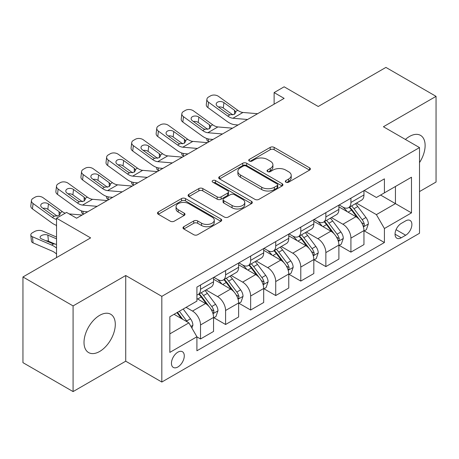 <?xml version="1.0" encoding="UTF-8"?>
<svg xmlns="http://www.w3.org/2000/svg" width="459" height="459" viewBox="0 0 459 459"><rect width="100%" height="100%" fill="white"/><g stroke="black" fill="none" stroke-linecap="round" stroke-linejoin="round"><path stroke-width="0.69" d="M285.905 182.183A1.951 1.125 0 0 0 288.659 182.183L309.578 170.105A2.783 1.606 0 0 0 310.393 168.969A2.783 1.606 0 0 0 309.578 167.833L274.143 147.379A2.783 1.606 0 0 0 270.208 147.379L249.294 159.451A1.951 1.125 0 0 0 248.726 160.248A1.951 1.125 0 0 0 249.294 161.04A1.951 1.125 0 0 0 252.048 161.04L254.756 159.48A8.91 5.141 0 0 1 267.356 159.48L270.305 161.184A8.91 5.141 0 0 1 272.916 164.821A8.91 5.141 0 0 1 270.305 168.459L267.603 170.019A1.951 1.125 0 0 0 267.029 170.817A1.951 1.125 0 0 0 267.603 171.609A1.951 1.125 0 0 0 270.357 171.609L273.065 170.048A8.91 5.141 0 0 1 285.659 170.048L288.613 171.752A8.91 5.141 0 0 1 291.224 175.39A8.91 5.141 0 0 1 288.613 179.027L285.905 180.588A1.951 1.125 0 0 0 285.337 181.385A1.951 1.125 0 0 0 285.905 182.183L285.905 180.588M99.655 351.474A22.118 12.772 120 0 0 114.107 331.977A22.118 12.772 120 0 0 110.717 314.254A22.118 12.772 120 0 0 99.655 315.35A22.118 12.772 120 0 0 85.202 334.841A22.118 12.772 120 0 0 88.593 352.569A22.118 12.772 120 0 0 99.655 351.474M419.509 162.606A22.118 12.772 120 0 0 420.542 135.376A22.118 12.772 120 0 0 409.48 136.472A22.118 12.772 120 0 0 405.406 139.444M177.862 366.988A9.077 5.238 120 0 0 183.789 358.99A9.077 5.238 120 0 0 182.401 351.714A9.077 5.238 120 0 0 177.862 352.168A9.077 5.238 120 0 0 171.936 360.166A9.077 5.238 120 0 0 173.324 367.435A9.077 5.238 120 0 0 177.862 366.988M183.795 226.7A2.783 1.606 0 0 0 182.98 227.836A2.783 1.606 0 0 0 183.795 228.972L193.738 234.71A2.783 1.606 0 0 0 197.674 234.71L220.899 221.301A2.783 1.606 0 0 0 221.714 220.165A2.783 1.606 0 0 0 220.899 219.029L185.47 198.575A2.783 1.606 0 0 0 181.534 198.575L158.309 211.983A2.783 1.606 0 0 0 157.489 213.119A2.783 1.606 0 0 0 158.309 214.255L170.312 221.186A2.783 1.606 0 0 0 174.248 221.186L184.191 215.449A2.783 1.606 0 0 0 185.006 214.313A2.783 1.606 0 0 0 184.191 213.177L178.235 209.74A7.447 4.297 0 0 1 176.055 206.699A7.447 4.297 0 0 1 180.651 202.729A7.447 4.297 0 0 1 188.769 203.658L212.092 217.124A7.447 4.297 0 0 1 214.273 220.165A7.447 4.297 0 0 1 209.677 224.135A7.447 4.297 0 0 1 201.564 223.206L197.674 220.963A2.783 1.606 0 0 0 193.738 220.963L183.795 226.7L183.795 228.972M419.509 191.581L436.05 182.034L436.05 96.356L385.916 67.41L318.236 106.488L284.144 86.803L274.121 92.592L284.144 98.381L76.596 218.209L66.566 212.419L56.537 218.209L56.537 257.574M73.084 305.912L73.084 391.59L125.726 361.199L125.726 275.52L73.084 305.912L22.95 276.966L90.63 237.894L56.537 218.209M125.726 275.52L161.82 296.359L419.509 147.586L419.509 233.264L161.82 382.037L161.82 296.359M436.05 96.356L383.408 126.747L419.509 147.586M254.952 199.367A2.783 1.606 0 0 0 258.893 199.367L282.119 185.958A2.783 1.606 0 0 0 282.933 184.822A2.783 1.606 0 0 0 282.119 183.686L246.684 163.232A2.783 1.606 0 0 0 242.748 163.232L219.522 176.64A2.783 1.606 0 0 0 218.708 177.776A2.783 1.606 0 0 0 219.522 178.912L254.952 199.367M213.51 182.602A1.951 1.125 0 0 1 215.489 182.877L215.489 180.559L251.509 201.358A2.783 1.606 0 0 1 252.324 202.494A2.783 1.606 0 0 1 251.509 203.63L228.284 217.038A2.783 1.606 0 0 1 224.348 217.038L188.913 196.584L188.913 194.312A2.783 1.606 0 0 0 188.098 195.448A2.783 1.606 0 0 0 188.913 196.584M188.913 194.312L198.856 188.574A2.783 1.606 0 0 1 202.792 188.574L217.159 196.871A2.783 1.606 0 0 0 221.1 196.871L227.693 193.061A2.783 1.606 0 0 0 228.507 191.925A2.783 1.606 0 0 0 227.693 190.789L212.729 182.154A1.951 1.125 0 0 1 212.161 181.357A1.951 1.125 0 0 1 213.366 180.318A1.951 1.125 0 0 1 215.489 180.559M73.084 391.59L22.95 362.644L22.95 276.966M405.67 220.877L401.258 223.424A8.79 5.078 120 0 0 395.515 231.17A8.79 5.078 120 0 0 396.863 238.215A8.79 5.078 120 0 0 401.258 237.779L405.67 235.232A8.79 5.078 120 0 0 411.413 227.486A8.79 5.078 120 0 0 410.065 220.44A8.79 5.078 120 0 0 405.67 220.877M364.257 190.485L376.391 197.485L384.412 192.855L384.412 178.849L196.911 287.099L196.911 301.11L169.841 316.739L169.841 352.397L196.911 336.768L196.911 350.779L384.412 242.524L384.412 228.519L376.391 214.623L356.454 203.113M384.412 192.855L411.482 177.226L411.482 212.884L384.412 228.519M125.726 361.199L161.82 382.037M274.121 92.592L274.121 104.17M380.603 195.058L395.44 203.624L395.44 186.486L411.482 177.226M376.391 214.623L395.44 203.624L411.482 212.884M169.841 333.871L188.89 322.872L174.053 314.306M196.911 336.883L200.526 338.966L200.526 324.961A11.343 6.552 -120 0 0 192.499 311.064L186.084 307.358M200.526 338.966L213.555 331.444L213.555 317.433A11.343 6.552 -120 0 0 205.534 303.542L196.911 298.562M213.86 317.726L225.587 324.496L225.587 310.485A11.343 6.552 -120 0 0 217.566 296.594L206.051 289.945M225.587 324.496L238.623 316.968L238.623 302.963A11.343 6.552 -120 0 0 230.602 289.067L213.555 279.227M238.927 303.25L250.654 310.026L250.654 296.015A11.343 6.552 -120 0 0 242.633 282.119L231.118 275.469M250.654 310.026L263.69 302.498L263.69 288.487A11.343 6.552 -120 0 0 255.669 274.597L238.623 264.757M263.994 288.78L275.721 295.55L275.721 281.545A11.343 6.552 -120 0 0 267.7 267.649L256.185 260.999M275.721 295.55L288.757 288.028L288.757 274.017A11.343 6.552 -120 0 0 280.736 260.121L263.69 250.281M289.061 274.304L300.788 281.08L300.788 267.069A11.343 6.552 -120 0 0 292.767 253.179L281.252 246.529M300.788 281.08L313.824 273.553L313.824 259.547A11.343 6.552 -120 0 0 305.803 245.651L288.757 235.811M314.128 259.834L325.856 266.604L325.856 252.599A11.343 6.552 -120 0 0 317.835 238.703L306.319 232.053M325.856 266.604L338.891 259.083L338.891 245.072A11.343 6.552 -120 0 0 330.87 231.181L313.824 221.336M339.19 245.364L350.923 252.134L350.923 238.123A11.343 6.552 -120 0 0 342.902 224.233L331.387 217.583M350.923 252.134L363.958 244.607L363.958 230.602A11.343 6.552 -120 0 0 355.937 216.705L338.891 206.866M339.19 204.955L342.902 207.095A11.343 6.552 -120 0 0 348.576 207.657A11.343 6.552 -120 0 0 350.923 202.465L350.923 198.179M314.122 219.425L317.835 221.571A11.343 6.552 -120 0 0 323.509 222.133A11.343 6.552 -120 0 0 325.856 216.941L325.856 212.655M289.061 233.901L292.767 236.041A11.343 6.552 -120 0 0 298.442 236.603A11.343 6.552 -120 0 0 300.788 231.411L300.788 227.125M263.994 248.371L267.7 250.511A11.343 6.552 -120 0 0 273.375 251.073A11.343 6.552 -120 0 0 275.721 245.881L275.721 241.6M238.927 262.846L242.633 264.986A11.343 6.552 -120 0 0 248.308 265.549A11.343 6.552 -120 0 0 250.654 260.356L250.654 256.07M213.86 277.316L217.566 279.456A11.343 6.552 -120 0 0 223.24 280.019A11.343 6.552 -120 0 0 225.587 274.826L225.587 270.54M364.257 230.888L384.412 242.524M348.576 207.657L361.606 200.135A11.343 6.552 -120 0 0 363.958 194.943L363.958 190.657M323.509 222.133L336.545 214.605A11.343 6.552 -120 0 0 338.891 209.413L338.891 205.127M298.442 236.603L311.477 229.075A11.343 6.552 -120 0 0 313.824 223.883L313.824 219.603M273.375 251.073L286.41 243.551A11.343 6.552 -120 0 0 288.757 238.359L288.757 234.073M248.308 265.549L261.343 258.021A11.343 6.552 -120 0 0 263.69 252.829L263.69 248.543M223.24 280.019L236.276 272.497A11.343 6.552 -120 0 0 238.623 267.299L238.623 263.018M196.911 294.948A11.343 6.552 -120 0 0 198.173 294.494L211.209 286.967A11.343 6.552 -120 0 0 213.555 281.774L213.555 277.488M198.173 294.494A11.343 6.552 -120 0 0 200.526 289.296L200.526 285.016M188.89 322.872L196.911 336.768M286.686 182.452L288.613 181.339A8.91 5.141 0 0 0 291.224 177.708L291.224 175.39M272.916 164.821L272.916 167.139A8.91 5.141 0 0 1 270.305 170.771L268.377 171.884M309.538 170.128L274.143 149.691A2.783 1.606 0 0 0 270.208 149.691L250.075 161.316M282.078 185.981L246.684 165.544A2.783 1.606 0 0 0 242.748 165.544L219.563 178.935M277.196 185.62A1.951 1.125 0 0 0 277.77 184.822A1.951 1.125 0 0 0 277.196 184.025L246.099 166.072A1.951 1.125 0 0 0 243.339 166.072L240.487 167.719A8.91 5.141 0 0 0 237.877 171.356A8.91 5.141 0 0 0 240.487 174.994L261.745 187.266A8.91 5.141 0 0 0 274.344 187.266L277.196 185.62L277.196 187.932A1.951 1.125 0 0 0 277.77 187.14L277.77 184.822M237.877 171.356L237.877 173.668A8.91 5.141 0 0 0 240.487 177.306L240.487 174.994M277.196 187.932L274.344 189.578A8.91 5.141 0 0 1 261.745 189.578L240.487 177.306M188.953 196.607L198.856 190.887L198.856 188.574M228.507 191.925L228.507 194.243A2.783 1.606 0 0 1 227.693 195.379L221.1 199.183A2.783 1.606 0 0 1 217.159 199.183L202.792 190.887A2.783 1.606 0 0 0 198.856 190.887M215.489 182.877L251.475 203.653M232.07 205.477A7.447 4.297 0 0 0 240.189 206.407A7.447 4.297 0 0 0 244.785 202.436A7.447 4.297 0 0 0 242.604 199.395L234.383 194.65A2.783 1.606 0 0 0 230.447 194.65L223.854 198.46A2.783 1.606 0 0 0 223.04 199.596A2.783 1.606 0 0 0 223.854 200.732L232.07 205.477L232.07 207.795A7.447 4.297 0 0 0 240.189 208.725A7.447 4.297 0 0 0 244.785 204.754L244.785 202.436M223.04 199.596L223.04 201.914A2.783 1.606 0 0 0 223.854 203.05L223.854 200.732M232.07 207.795L223.854 203.05M214.273 220.165L214.273 222.483A7.447 4.297 0 0 1 209.677 226.453A7.447 4.297 0 0 1 201.564 225.518L197.674 223.275A2.783 1.606 0 0 0 193.738 223.275L183.835 228.995M176.055 206.699L176.055 209.011A7.447 4.297 0 0 0 178.235 212.052L178.235 209.74M184.151 215.472L178.235 212.052M220.865 221.324L185.47 200.887A2.783 1.606 0 0 0 181.534 200.887L158.344 214.278M363.958 231.061L366.362 229.672L368.37 223.883A7.516 4.338 -120 0 0 365.972 217.486L357.779 206.55A21.693 12.525 -120 0 0 355.409 203.71M347.262 211.697A21.693 12.525 -120 0 0 342.821 207.049M209.006 141.762L208.541 141.561A5.674 2.84 174.1 0 1 206.906 139.829L206.768 138.492M363.276 226.459L364.148 225.518L364.314 224.204A7.516 4.338 -120 0 0 362.162 219.683L353.969 208.747A21.693 12.525 -120 0 0 351.6 205.913M349.58 207.078A18.01 10.396 60 0 1 352.535 210.44L359.472 219.695M349.196 207.302A21.693 12.525 60 0 1 351.56 210.136L357.01 217.405M247.562 119.501L232.925 118.25A14.177 8.187 60 0 1 227.744 116.087L208.541 102.202L207.91 107.584A5.674 3.661 -173.3 0 1 206.286 104.606L206.917 99.23A5.674 3.661 6.7 0 0 208.541 102.202M238.072 124.98L234.893 124.71A21.269 12.278 60 0 1 227.113 121.469L207.91 107.584M257.591 113.712L242.954 112.461A14.177 8.187 60 0 1 237.768 110.303L218.564 96.413A5.674 3.661 6.7 0 0 210.578 95.851L208.57 97.01A5.674 3.661 6.7 0 0 206.917 99.23M234.647 114.193L234.486 110.275L235.828 112.363L234.503 114.28L229.902 114.842L228.066 113.975L217.509 106.339A4.538 2.926 -173.3 0 1 216.206 103.963A4.538 2.926 -173.3 0 1 217.532 102.185A4.538 2.926 -173.3 0 1 223.923 102.632L223.298 108.014L232.822 114.905M223.298 108.014A4.538 2.926 6.7 0 0 218.444 107.016M234.486 110.275L223.923 102.632M338.891 245.536L341.295 244.148L343.303 238.359A7.516 4.338 -120 0 0 340.905 231.956L332.712 221.02A21.693 12.525 -120 0 0 330.342 218.186M322.195 226.172A21.693 12.525 -120 0 0 317.754 221.519M183.939 156.238L183.474 156.037A5.674 2.84 174.1 0 1 181.839 154.299L181.707 152.967M338.208 240.935L339.081 239.988L339.247 238.68A7.516 4.338 -120 0 0 337.095 234.159L328.902 223.217A21.693 12.525 -120 0 0 326.533 220.383M324.513 221.548A18.01 10.396 60 0 1 327.468 224.91L334.404 234.165M324.129 221.772A21.693 12.525 60 0 1 326.492 224.606L331.943 231.881M313.824 260.006L316.234 258.618L318.236 252.829A7.516 4.338 -120 0 0 315.838 246.431L307.645 235.49A21.693 12.525 -120 0 0 305.275 232.656M297.128 240.642A21.693 12.525 -120 0 0 292.687 235.995M158.871 170.708L158.407 170.507A5.674 2.84 174.1 0 1 156.777 168.774L156.639 167.437M313.141 255.405L314.013 254.458L314.18 253.15A7.516 4.338 -120 0 0 312.028 248.629L303.835 237.693A21.693 12.525 -120 0 0 301.465 234.859M299.446 236.024A18.01 10.396 60 0 1 302.401 239.38L309.337 248.64M299.061 236.247A21.693 12.525 60 0 1 301.425 239.082L306.876 246.351M288.757 274.482L291.167 273.088L293.169 267.299A7.516 4.338 -120 0 0 290.771 260.901L282.578 249.966A21.693 12.525 -120 0 0 280.208 247.131M272.061 255.112A21.693 12.525 -120 0 0 267.62 250.465M133.804 185.178L133.339 184.977A5.674 2.84 174.1 0 1 131.71 183.244L131.572 181.913M288.074 269.875L288.946 268.934L289.113 267.62A7.516 4.338 -120 0 0 286.961 263.099L278.768 252.163A21.693 12.525 -120 0 0 276.398 249.329M274.379 250.494A18.01 10.396 60 0 1 277.339 253.856L284.27 263.11M273.994 250.717A21.693 12.525 60 0 1 276.358 253.552L281.809 260.827M222.495 133.976L207.858 132.72A14.177 8.187 60 0 1 202.677 130.563L183.474 116.672L182.843 122.054A5.674 3.661 -173.3 0 1 181.219 119.082L181.85 113.7A5.674 3.661 6.7 0 0 183.474 116.672M213.005 139.456L209.826 139.18A21.269 12.278 60 0 1 202.046 135.944L182.843 122.054M232.524 128.187L217.887 126.931A14.177 8.187 60 0 1 212.701 124.773L193.497 110.883A5.674 3.661 6.7 0 0 185.511 110.321L183.502 111.48A5.674 3.661 6.7 0 0 181.85 113.7M209.579 128.663L209.419 124.745L210.761 126.839L209.436 128.755L204.834 129.312L203.004 128.451L192.441 120.815A4.538 2.926 -173.3 0 1 191.139 118.433A4.538 2.926 -173.3 0 1 192.464 116.655A4.538 2.926 -173.3 0 1 198.856 117.108L198.231 122.49L207.755 129.381M198.231 122.49A4.538 2.926 6.7 0 0 193.377 121.492M209.419 124.745L198.856 117.108M197.427 148.446L182.791 147.196A14.177 8.187 60 0 1 177.61 145.033L158.407 131.148L157.776 136.524A5.674 3.661 -173.3 0 1 156.152 133.552L156.783 128.17A5.674 3.661 6.7 0 0 158.407 131.148M187.938 153.926L184.759 153.656A21.269 12.278 60 0 1 176.979 150.414L157.776 136.524M207.457 142.657L192.82 141.406A14.177 8.187 60 0 1 187.633 139.243L168.43 125.359A5.674 3.661 6.7 0 0 160.443 124.796L158.435 125.95A5.674 3.661 6.7 0 0 156.783 128.17M184.512 143.139L184.352 139.22L185.694 141.309L184.369 143.225L179.767 143.787L177.937 142.921L167.374 135.285A4.538 2.926 -173.3 0 1 166.072 132.903A4.538 2.926 -173.3 0 1 167.397 131.131A4.538 2.926 -173.3 0 1 173.789 131.578L173.163 136.96L182.688 143.851M173.163 136.96A4.538 2.926 6.7 0 0 168.31 135.962M184.352 139.22L173.789 131.578M172.36 162.922L157.724 161.666A14.177 8.187 60 0 1 152.543 159.508L133.339 145.618L132.708 151A5.674 3.661 -173.3 0 1 131.09 148.028L131.716 142.646A5.674 3.661 6.7 0 0 133.339 145.618M162.87 168.396L159.692 168.126A21.269 12.278 60 0 1 151.912 164.884L132.708 151M182.389 157.133L167.753 155.876A14.177 8.187 60 0 1 162.566 153.719L143.369 139.829A5.674 3.661 6.7 0 0 135.376 139.266L133.368 140.425A5.674 3.661 6.7 0 0 131.716 142.646M159.445 157.609L159.284 153.69L160.627 155.785L159.302 157.695L154.7 158.257L152.87 157.397L142.307 149.754A4.538 2.926 -173.3 0 1 141.011 147.379A4.538 2.926 -173.3 0 1 142.33 145.601A4.538 2.926 -173.3 0 1 148.722 146.054L148.096 151.43L157.626 158.321M148.096 151.43A4.538 2.926 6.7 0 0 143.242 150.437M159.284 153.69L148.722 146.054M263.69 288.952L266.1 287.563L268.102 281.774A7.516 4.338 -120 0 0 265.704 275.371L257.51 264.436A21.693 12.525 -120 0 0 255.141 261.601M246.994 269.588A21.693 12.525 -120 0 0 242.553 264.941M108.737 199.654L108.272 199.453A5.674 2.84 174.1 0 1 106.643 197.714L106.505 196.383M263.007 284.351L263.879 283.404L264.045 282.096A7.516 4.338 -120 0 0 261.894 277.575L253.701 266.633A21.693 12.525 -120 0 0 251.331 263.799M249.312 264.963A18.01 10.396 60 0 1 252.272 268.326L259.203 277.586M248.927 265.187A21.693 12.525 60 0 1 251.291 268.027L256.742 275.297M147.293 177.392L132.662 176.136A14.177 8.187 60 0 1 127.476 173.978L108.272 160.088L107.641 165.469A5.674 3.661 -173.3 0 1 106.023 162.497L106.649 157.116A5.674 3.661 6.7 0 0 108.272 160.088M137.803 182.871L134.625 182.596A21.269 12.278 60 0 1 126.845 179.36L107.641 165.469M157.322 171.603L142.686 170.346A14.177 8.187 60 0 1 137.499 168.189L118.302 154.299A5.674 3.661 6.7 0 0 110.309 153.736L108.307 154.895A5.674 3.661 6.7 0 0 106.649 157.116M134.378 172.079L134.217 168.16L135.56 170.255L134.235 172.171L129.633 172.733L127.803 171.867L117.24 164.23A4.538 2.926 -173.3 0 1 115.943 161.849A4.538 2.926 -173.3 0 1 117.263 160.076A4.538 2.926 -173.3 0 1 123.655 160.524L123.029 165.906L132.559 172.796M123.029 165.906A4.538 2.926 6.7 0 0 118.175 164.907M134.217 168.16L123.655 160.524M238.623 303.422L241.032 302.033L243.035 296.244A7.516 4.338 -120 0 0 240.636 289.847L232.443 278.906A21.693 12.525 -120 0 0 230.074 276.071M221.927 284.058A21.693 12.525 -120 0 0 217.486 279.411M83.67 214.123L83.205 213.923A5.674 2.84 174.1 0 1 81.576 212.19L81.438 210.853M237.94 298.82L238.812 297.88L238.978 296.566A7.516 4.338 -120 0 0 236.827 292.044L228.634 281.109A21.693 12.525 -120 0 0 226.264 278.274M224.244 279.439A18.01 10.396 60 0 1 227.205 282.801L234.136 292.056M223.86 279.663A21.693 12.525 60 0 1 226.224 282.497L231.675 289.767M213.555 317.898L215.965 316.509L217.968 310.72A7.516 4.338 -120 0 0 215.569 304.317L207.376 293.381A21.693 12.525 -120 0 0 205.007 290.547M212.873 313.29L213.745 312.349L213.911 311.036A7.516 4.338 -120 0 0 211.76 306.52L203.566 295.579A21.693 12.525 -120 0 0 201.197 292.744M199.183 293.909A18.01 10.396 60 0 1 202.138 297.271L209.069 306.526M198.793 294.133A21.693 12.525 60 0 1 201.162 296.967L206.607 304.242M56.537 226.849A5.674 2.84 174.1 0 1 56.509 226.66L56.371 225.329M191.902 328.082L192.9 325.19A7.516 4.338 -120 0 0 190.502 318.793L183.193 309.027M56.537 237.045L42.469 230.975A5.674 2.84 -5.9 0 0 34.482 231.571L32.474 232.73A5.674 2.84 -5.9 0 0 30.81 235.025A5.674 2.84 -5.9 0 0 32.446 236.764L33.071 242.868A5.674 2.84 174.1 0 1 31.441 241.136L30.81 235.025M56.537 248.084A21.269 12.278 -120 0 0 51.649 245.049L32.446 236.764M56.537 254.056A14.177 8.187 -120 0 0 52.274 251.153L33.071 242.868M187.375 322A7.516 4.338 -120 0 0 186.693 320.99L179.383 311.231M177.501 312.315L182.751 319.332M56.537 244.28L52.848 243.746L41.413 238.812A4.538 2.272 174.1 0 1 40.105 237.423A4.538 2.272 174.1 0 1 41.436 235.582A4.538 2.272 174.1 0 1 47.828 235.106L56.537 238.864M55.585 244.286L48.459 241.21A4.538 2.272 -5.9 0 0 45.923 240.757M176.973 312.619L181.431 318.569M122.226 191.862L107.595 190.611A14.177 8.187 60 0 1 102.409 188.448L83.205 174.563L82.58 179.945A5.674 3.661 -173.3 0 1 80.956 176.967L81.582 171.591A5.674 3.661 6.7 0 0 83.205 174.563M112.736 197.341L109.558 197.072A21.269 12.278 60 0 1 101.778 193.83L82.58 179.945M132.255 186.073L117.619 184.822A14.177 8.187 60 0 1 112.432 182.659L93.234 168.774A5.674 3.661 6.7 0 0 85.242 168.212L83.24 169.371A5.674 3.661 6.7 0 0 81.582 171.591M109.311 186.555L109.15 182.636L110.493 184.725L109.167 186.641L104.566 187.203L102.736 186.337L92.173 178.7A4.538 2.926 -173.3 0 1 90.876 176.319A4.538 2.926 -173.3 0 1 92.196 174.546A4.538 2.926 -173.3 0 1 98.587 174.994L97.962 180.376L107.492 187.266M97.962 180.376A4.538 2.926 6.7 0 0 93.108 179.377M109.15 182.636L98.587 174.994M97.165 206.338L82.528 205.081A14.177 8.187 60 0 1 77.342 202.924L58.138 189.033L57.513 194.415A5.674 3.661 -173.3 0 1 55.889 191.443L56.514 186.061A5.674 3.661 6.7 0 0 58.138 189.033M87.675 211.817L84.49 211.542A21.269 12.278 60 0 1 76.71 208.306L57.513 194.415M107.188 200.549L92.552 199.292A14.177 8.187 60 0 1 87.371 197.135L68.167 183.244A5.674 3.661 6.7 0 0 60.175 182.682L58.173 183.841A5.674 3.661 6.7 0 0 56.514 186.061M84.249 201.025L84.083 197.106L85.426 199.2L84.1 201.117L79.499 201.673L77.669 200.812L67.106 193.17A4.538 2.926 -173.3 0 1 65.809 190.795A4.538 2.926 -173.3 0 1 67.129 189.016A4.538 2.926 -173.3 0 1 73.52 189.469L72.895 194.846L82.425 201.742M72.895 194.846A4.538 2.926 6.7 0 0 68.047 193.853M84.083 197.106L73.52 189.469M56.537 219.413A14.177 8.187 60 0 1 52.274 217.394L33.071 203.509L32.446 208.885A5.674 3.661 -173.3 0 1 30.822 205.913L31.447 200.531A5.674 3.661 6.7 0 0 33.071 203.509M56.537 225.386A21.269 12.278 60 0 1 51.649 222.776L32.446 208.885M65.195 213.211A14.177 8.187 60 0 1 62.304 211.605L43.1 197.72A5.674 3.661 6.7 0 0 35.108 197.158L33.105 198.311A5.674 3.661 6.7 0 0 31.447 200.531M82.121 215.019L69.137 213.905M59.182 215.501L59.016 211.576L60.358 213.67L59.033 215.587L54.437 216.149L52.601 215.282L42.039 207.646A4.538 2.926 -173.3 0 1 40.742 205.265A4.538 2.926 -173.3 0 1 42.067 203.492A4.538 2.926 -173.3 0 1 48.459 203.939L47.828 209.321L57.358 216.212M47.828 209.321A4.538 2.926 6.7 0 0 42.98 208.323M59.016 211.576L48.459 203.939M192.499 311.064L205.534 303.542M217.566 296.594L230.602 289.067M242.633 282.119L255.669 274.597M267.7 267.649L280.736 260.121M292.767 253.179L305.803 245.651M317.835 238.703L330.87 231.181M342.902 224.233L355.937 216.705M350.923 202.465L363.958 194.943M350.923 238.123L363.958 230.602M325.856 252.599L338.891 245.072M325.856 216.941L338.891 209.413M300.788 267.069L313.824 259.547M300.788 231.411L313.824 223.883M275.721 281.545L288.757 274.017M275.721 245.881L288.757 238.359M250.654 296.015L263.69 288.487M250.654 260.356L263.69 252.829M225.587 310.485L238.623 302.963M225.587 274.826L238.623 267.299M200.526 324.961L213.555 317.433M200.526 289.296L213.555 281.774M396.054 229.678L405.67 235.232M395.038 234.188L401.258 237.779M288.613 181.339L288.613 179.027M267.603 171.609L267.603 170.019M270.305 170.771L270.305 168.459M249.294 161.04L249.294 159.451M270.208 149.691L270.208 147.379M274.143 149.691L274.143 147.379M309.578 170.105L309.578 167.833M219.522 178.912L219.522 176.64M242.748 165.544L242.748 163.232M246.684 165.544L246.684 163.232M282.119 185.958L282.119 183.686M261.745 189.578L261.745 187.266M274.344 189.578L274.344 187.266M202.792 190.887L202.792 188.574M217.159 199.183L217.159 196.871M221.1 199.183L221.1 196.871M227.693 195.379L227.693 193.061M251.509 203.63L251.509 201.358M193.738 223.275L193.738 220.963M197.674 223.275L197.674 220.963M201.564 225.518L201.564 223.206M184.191 215.449L184.191 213.177M158.309 214.255L158.309 211.983M181.534 200.887L181.534 198.575M185.47 200.887L185.47 198.575M220.899 221.301L220.899 219.029M208.271 138.934L208.541 141.561M363.396 226.872L368.319 224.032M353.969 208.747L357.779 206.55M348.06 212.156L351.56 210.136M362.162 219.683L365.972 217.486M361.566 222.621L364.314 224.204M229.902 114.842L227.744 116.087M237.768 110.303L235.61 111.548M242.954 112.461L232.925 118.25M183.204 153.404L183.474 156.037M338.329 241.342L343.252 238.502M328.902 223.217L332.712 221.02M322.993 226.631L326.492 224.606M337.095 234.159L340.905 231.956M336.499 237.091L339.247 238.68M158.137 167.879L158.407 170.507M313.262 255.818L318.185 252.972M303.835 237.693L307.645 235.49M297.925 241.101L301.425 239.082M312.028 248.629L315.838 246.431M311.431 251.566L314.18 253.15M133.07 182.349L133.339 184.977M288.195 270.288L293.117 267.448M278.768 252.163L282.578 249.966M272.858 255.577L276.358 253.552M286.961 263.099L290.771 260.901M286.364 266.036L289.113 267.62M204.834 129.312L202.677 130.563M212.701 124.773L210.543 126.018M217.887 126.931L207.858 132.72M179.767 143.787L177.61 145.033M187.633 139.243L185.476 140.494M192.82 141.406L182.791 147.196M154.7 158.257L152.543 159.508M162.566 153.719L160.409 154.964M167.753 155.876L157.724 161.666M108.003 196.825L108.272 199.453M263.127 284.758L268.05 281.918M253.701 266.633L257.51 264.436M247.791 270.047L251.291 268.027M261.894 277.575L265.704 275.371M261.297 280.506L264.045 282.096M129.633 172.733L127.476 173.978M137.499 168.189L135.342 169.434M142.686 170.346L132.662 176.136M82.936 211.295L83.205 213.923M238.06 299.234L242.983 296.388M228.634 281.109L232.443 278.906M222.724 284.517L226.224 282.497M236.827 292.044L240.636 289.847M236.23 294.982L238.978 296.566M212.999 313.704L217.922 310.863M203.566 295.579L207.376 293.381M197.657 298.993L201.162 296.967M211.76 306.52L215.569 304.317M211.163 309.452L213.911 311.036M190.95 326.435L192.855 325.333M186.693 320.99L190.502 318.793M51.649 245.049L53.508 243.97M47.828 235.106L48.459 241.21M104.566 187.203L102.409 188.448M112.432 182.659L110.275 183.91M117.619 184.822L107.595 190.611M79.499 201.673L77.342 202.924M87.371 197.135L85.208 198.38M92.552 199.292L82.528 205.081M54.437 216.149L52.274 217.394M62.304 211.605L60.14 212.856"/></g></svg>
